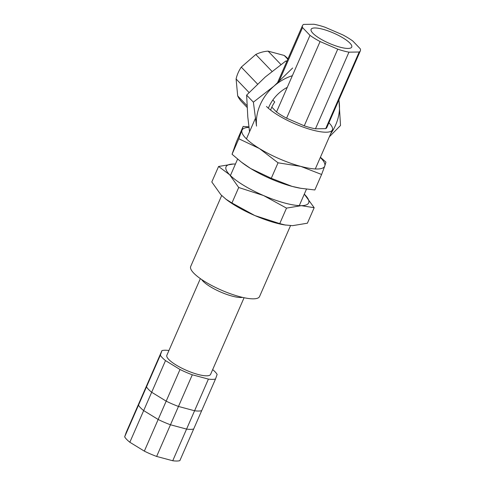 <?xml version="1.0" encoding="UTF-8"?>
<svg xmlns="http://www.w3.org/2000/svg" width="485" height="485" viewBox="0 0 485 485"><rect width="100%" height="100%" fill="white"/><g stroke="black" fill="none" stroke-linecap="round" stroke-linejoin="round"><path stroke-width="0.73" d="M322.846 29.252A22.171 5.571 23.6 0 0 311.103 29.33A22.171 5.571 23.6 0 0 329.188 43.31A22.171 5.571 23.6 0 0 351.734 47.081A22.171 5.571 23.6 0 0 343.35 38.127A22.171 5.571 23.6 0 0 322.846 29.252M359.179 52.01L348.951 52.162A31.561 7.93 -156.4 0 1 337.748 49.161L304.259 125.815L286.587 118.188L320.076 41.54A31.561 7.93 -156.4 0 1 309.988 35.356L302.543 27.584A31.561 7.93 -156.4 0 1 302.494 25.572A31.561 7.93 -156.4 0 1 303.658 24.402L313.886 24.25A31.561 7.93 -156.4 0 1 325.089 27.251L342.762 34.871A31.561 7.93 -156.4 0 1 352.85 41.055L360.294 48.827A31.561 7.93 -156.4 0 1 360.343 50.84A31.561 7.93 -156.4 0 1 359.179 52.01L325.69 128.658A31.561 7.93 23.6 0 0 326.854 127.494L360.343 50.84M337.748 49.161L320.076 41.54M278.893 81.716L302.543 27.584M325.69 128.658L315.462 128.81L348.951 52.162M304.259 125.815A31.561 7.93 23.6 0 0 315.462 128.81M309.988 35.356L276.498 112.005A31.561 7.93 23.6 0 0 286.587 118.188M276.498 112.005L271.818 107.118M320.306 157.486A45.087 11.331 -156.4 0 1 324.768 166.034L325.95 162.099L320.403 157.261M248.902 126.894L243.161 126.391L236.395 141.887L232.054 154.26L241.451 162.172L250.678 168.531A45.087 11.331 -156.4 0 1 242.439 162.93L241.451 162.172M321.61 174.479L314.844 189.968L300.361 188.235A45.087 11.331 -156.4 0 1 292.073 186.385A45.087 11.331 -156.4 0 1 250.678 168.531L271.273 178.304L278.044 162.808L300.809 166.391L321.61 174.479L324.768 166.034A45.087 11.331 -156.4 0 1 300.809 166.391A45.087 11.331 -156.4 0 1 259.414 148.537L278.044 162.808M243.161 126.391L238.82 138.771L232.054 154.26M238.82 138.771L259.414 148.537A45.087 11.331 -156.4 0 1 241.979 130.332A45.087 11.331 -156.4 0 1 248.963 127.373M301.264 188.392L292.073 186.385L271.273 178.304M305.083 194.946A45.087 11.331 -156.4 0 1 301.324 205.664L314.171 207.707L304.295 194.139A45.087 11.331 -156.4 0 1 305.083 194.946M314.171 207.707L307.399 223.203L292.588 225.658L284.343 224.894A45.087 11.331 -156.4 0 1 254.855 215.558A45.087 11.331 -156.4 0 1 226.422 199.59L220.887 194.734L211.806 181.972L218.571 166.476L229.623 174.739L238.711 187.501L231.939 202.997L225.58 198.947M238.711 187.501L263.591 195.558A45.087 11.331 -156.4 0 1 229.623 174.739A45.087 11.331 -156.4 0 1 233.388 164.021A45.087 11.331 -156.4 0 1 235.431 164.063L233.388 164.021L218.571 166.476M286.508 208.12L301.324 205.664A45.087 11.331 -156.4 0 1 263.591 195.558L286.508 208.12L279.742 223.609L254.855 215.558L231.939 202.997M285.738 225.131L279.742 223.609M138.492 405.181A31.561 7.93 23.6 0 0 143.669 410.589L165.512 360.597A31.561 7.93 23.6 0 1 160.329 355.19L161.935 350.613L140.098 400.604L138.492 405.181L160.329 355.19M186.573 429.092A31.561 7.93 23.6 0 0 193.685 428.982L215.522 378.997A31.561 7.93 23.6 0 1 208.411 379.1L192.302 374.79L170.465 424.775L186.573 429.092L208.411 379.1M168.944 350.497A31.561 7.93 23.6 0 0 161.935 350.613M170.465 424.775A31.561 7.93 23.6 0 1 158.171 419.476L180.014 369.485L165.512 360.597M180.014 369.485A31.561 7.93 23.6 0 0 192.302 374.79M212.672 369.6A31.561 7.93 23.6 0 1 217.128 374.42L215.522 378.997M166.864 355.25L200.347 278.62L166.864 355.25A23.862 5.996 23.6 0 0 168.768 359.458A23.862 5.996 23.6 0 0 197.959 374.438A23.862 5.996 23.6 0 0 210.593 374.359L244.076 297.723L210.593 374.359M158.171 419.476L143.669 410.589M266.489 106.439A37.575 9.439 23.6 0 0 303.513 127.222A37.575 9.439 23.6 0 0 332.364 129.901A37.575 9.439 23.6 0 0 328.903 122.796A37.575 9.439 23.6 0 1 332.364 129.901L315.292 168.962L332.364 129.901A37.575 9.439 23.6 0 1 303.513 127.222A37.575 9.439 23.6 0 1 266.489 106.439M193.691 273.067A37.575 9.439 23.6 0 0 230.714 293.855A37.575 9.439 23.6 0 0 259.56 296.529A37.575 9.439 23.6 0 1 230.714 293.855A37.575 9.439 23.6 0 1 193.691 273.067A37.575 9.439 23.6 0 1 190.702 266.447A37.575 9.439 23.6 0 0 193.691 273.067M280.924 64.529L268.096 51.137A31.561 26.166 136.2 0 0 255.801 54.478L271.994 71.386M270.606 110.101A31.561 26.166 -43.8 0 1 274.716 102.008L272.831 100.037M257.529 84.069L241.287 67.106A31.561 26.166 136.2 0 0 236.098 78.982L237.692 95.927A31.561 26.166 136.2 0 0 241.712 101.789L247.065 107.385M255.801 54.478L241.287 67.106M287.969 58.824L287.296 58.127A31.561 26.166 136.2 0 0 284.204 55.454L268.096 51.137M246.968 105.609L237.692 95.927M236.098 78.982L249.072 92.532M284.204 55.454L287.799 59.206M292.358 75.708A45.087 37.381 136.2 0 0 273.995 86.112A45.087 37.381 136.2 0 0 256.523 126.106L253.382 102.165L273.995 86.112L292.637 68.009M330.6 133.927A45.087 37.381 136.2 0 0 339.342 103.608A45.087 37.381 136.2 0 0 338.833 100.068M287.272 87.349A34.756 28.815 136.2 0 0 268.363 108.234M249.551 131.744L247.799 117L246.629 95.115L253.382 102.165M246.629 95.115L265.271 77.006L285.883 60.952L286.677 61.783M329.351 136.788L340.512 125.5L338.954 99.789M285.883 60.952L286.944 61.165M124.657 436.839A31.561 7.93 23.6 0 0 129.841 442.247L151.678 392.256A31.561 7.93 23.6 0 1 146.5 386.848L148.107 382.277L126.264 432.262L124.657 436.839L146.5 386.848M172.739 460.75A31.561 7.93 23.6 0 0 179.85 460.647L201.693 410.656A31.561 7.93 23.6 0 1 194.576 410.759L178.474 406.448L156.631 456.44L172.739 460.75L194.576 410.759M156.631 456.44A31.561 7.93 23.6 0 1 144.342 451.135L166.179 401.143L151.678 392.256M166.179 401.143A31.561 7.93 23.6 0 0 178.474 406.448M201.675 279.536A23.862 5.996 23.6 0 0 202.979 281.142A23.862 5.996 23.6 0 0 222.476 292.801A23.862 5.996 23.6 0 0 242.5 297.372M144.342 451.135L129.841 442.247M277.347 83.129L302.494 25.572M255.625 117.843L246.435 138.88L255.625 117.843M237.601 159.098L230.417 175.54L237.601 159.098M221.681 195.54L190.702 266.447L221.681 195.54M306.471 189.162L299.281 205.622L306.471 189.162M290.533 225.634L259.56 296.529L290.533 225.634"/></g></svg>
